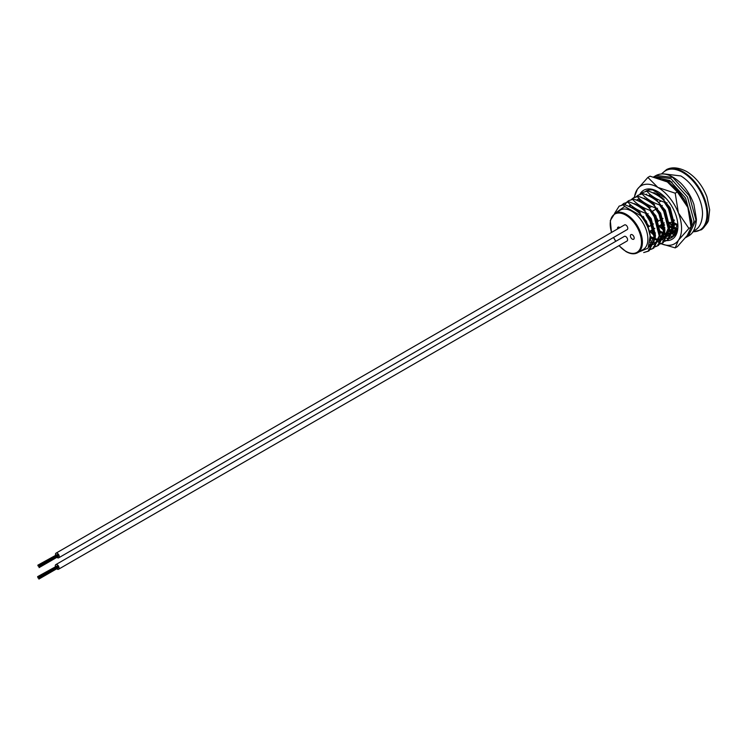 <?xml version="1.0" encoding="UTF-8"?>
<svg xmlns="http://www.w3.org/2000/svg" width="747" height="747" viewBox="0 0 747 747"><rect width="100%" height="100%" fill="white"/><g stroke="black" fill="none" stroke-linecap="round" stroke-linejoin="round"><path stroke-width="1.12" d="M632.289 234.754A2.68 1.55 -120 0 0 630.944 234.623A2.68 1.55 -120 0 0 630.533 236.771A2.68 1.55 -120 0 0 632.289 239.133A2.68 1.55 -120 0 0 633.624 239.264A2.68 1.55 -120 0 0 634.035 237.116A2.68 1.55 -120 0 0 632.289 234.754M619.851 227.639A2.68 1.55 -120 0 0 619.403 227.312A2.68 1.55 -120 0 0 618.058 227.181A2.68 1.55 -120 0 0 617.554 228.965M637.705 252.682L643.158 249.535A22.783 13.157 -120 0 0 646.65 231.281A22.783 13.157 -120 0 0 631.766 211.205A22.783 13.157 -120 0 0 620.374 210.075L614.921 213.222A22.783 13.157 60 0 1 626.313 214.352A22.783 13.157 60 0 1 641.197 234.427A22.783 13.157 60 0 1 637.705 252.682C634.436 254.484 630.533 254.12 625.977 251.58L618.974 245.679M672.141 236.155L674.308 235.501M677.856 227.891L672.001 237.527L669.919 238.424M669.443 238.564L667.379 238.891L668.21 238.414M667.258 240.254L668.089 239.778L674.233 227.163L669.275 208.152L665.091 201.699L664.26 202.176L668.444 208.628L673.402 227.648L667.258 240.254L665.175 241.16M664.699 241.3L662.645 241.626L665.045 240.936M665.53 240.814L667.669 240.011M662.524 242.99L663.355 242.514L669.499 229.899L664.541 210.878L660.357 204.435L659.526 204.911L663.709 211.364L668.668 230.384L662.524 242.99L660.441 243.895M659.965 244.036L657.911 244.362L660.311 243.662M660.796 243.55L662.934 242.747M657.79 245.726L658.621 245.249L664.765 232.634L659.806 213.614L655.623 207.171L654.792 207.647L658.966 214.1L663.924 233.12L657.79 245.726L655.707 246.631M655.231 246.771L653.167 247.098L655.567 246.398M656.062 246.286L658.2 245.483M653.046 248.462L653.877 247.985L660.021 235.37L655.063 216.35L650.88 209.907L650.049 210.383L654.232 216.835L659.19 235.856L653.046 248.462L650.964 249.367M650.488 249.507L648.433 249.834L650.833 249.134M651.319 249.022L653.457 248.209M648.312 251.197L649.143 250.721L655.287 238.106L650.329 219.086L646.146 212.643L645.315 213.119L649.498 219.571L654.456 238.592L648.312 251.197L643.69 252.57L648.723 250.945M656.921 194.995L656.837 193.744M653.074 197.787L653.13 198.319M662.001 218.255L662.43 218.787M653.821 205.229L653.223 203.259M652.187 197.731L652.094 196.48M648.331 200.523L648.396 201.055M657.183 220.879L657.696 221.523M649.087 207.965L648.191 204.874M647.444 200.467L647.36 199.206M643.597 203.259L643.662 203.791M652.448 223.614L652.953 224.259M651.617 224.1L646.015 214.893M644.344 210.701L643.746 208.73M642.709 203.203L642.616 201.942M647.845 190.868L642.831 192.474L647.845 190.868C655.38 193.52 661.132 197.124 665.091 201.699M638.853 205.995L638.918 206.527M647.705 226.35L648.219 226.995M639.609 213.437L639.012 211.466M637.966 205.939L637.882 204.678M641.038 193.875L642.831 192.474M643.102 193.604L638.087 195.21L643.102 193.604C650.646 196.256 656.398 199.86 660.357 204.435M634.119 208.73L634.184 209.263M633.232 208.674L633.148 207.414M636.304 196.61L638.087 195.21M631.56 199.346L633.353 197.936L638.368 196.34L634.184 197.46L637.378 189.252L647.873 177.412L650.021 176.18L667.36 181.951A33.494 19.338 60 0 1 687.866 207.47L677.37 191.96L675.213 193.202L678.388 212.942L688.893 228.442L678.388 240.282L675.213 247.892L661.011 243.709M633.633 199.075L628.619 200.672L633.633 199.075C641.169 201.727 646.921 205.332 650.88 209.907M624.978 204.846L626.481 202.456M626.826 202.082L628.619 200.672M628.89 201.811L623.876 203.408L628.89 201.811C636.435 204.463 642.187 208.068 646.146 212.643M622.083 204.818L623.876 203.408M624.156 204.547L619.142 206.144L624.156 204.547C631.691 207.19 637.443 210.803 641.412 215.379L640.767 215.743A26.799 15.472 -120 0 1 650.235 235.566C649.05 228.218 646.108 221.485 641.412 215.379M614.51 213.483L619.142 206.144M616.21 212.484L624.707 206.471L623.325 205.033M650.404 240.917L650.712 238.013L646.454 221.327L635.314 208.609L628.227 206.144M648.854 246.912L654.204 241.374M655.296 237.172L655.455 235.277L651.188 218.591L640.058 205.873L632.97 203.408M649.675 244.857L653.55 244.194M654.344 243.83L658.938 238.638M660.04 234.437L660.189 232.541L655.922 215.855L644.792 203.137L637.705 200.672M630.673 204.902L629.917 206.91M658.312 241.561L663.672 235.903M664.774 231.701L664.933 229.805L660.665 213.119L649.535 200.401L642.439 197.936M634.819 203.632L634.651 204.174M634.128 207.909L634.128 209.225M650.329 236.416L654.456 238.47M655.259 238.741L658.807 239.376M659.545 239.385L663.028 238.723M663.822 238.368L668.416 233.167M669.508 228.965L669.667 227.069L665.4 210.383L654.269 197.666L647.182 195.2M640.151 199.43L639.395 201.438M638.862 205.173L638.872 206.489M639.74 212.176L640.03 213.194M650.973 230.562L654.101 233.045M659.993 236.005L663.551 236.64M664.279 236.65L667.762 235.987M668.556 235.632L673.15 230.44M674.252 226.229L674.401 224.333L670.143 207.647L659.003 194.93L651.916 192.465M644.288 198.16L644.129 198.702M643.597 202.437L643.606 203.754M644.484 209.44L644.764 210.458M659.825 230.963L663.934 232.999M664.737 233.269L668.079 233.895M669.013 233.914L672.505 233.251M673.29 232.896L677.65 228.227M649.031 195.425L648.863 195.966M648.34 199.701L648.34 201.018M648.872 205.21L649.507 207.722M660.441 225.09L663.579 227.574M669.471 230.534L673.019 231.168M673.757 231.178L677.127 230.562M653.765 192.698L653.606 193.23M653.083 196.704L653.083 198.282M653.961 203.968L654.241 204.986M669.293 225.491L673.411 227.527M674.205 227.798L677.557 228.423M678.239 190.887L675.718 188.543M657.818 194.229L657.818 195.546M672.533 221.738L673.047 222.102M674.037 222.755L677.856 224.688M665.969 198.291L653.532 190.448M664.26 202.176C656.725 199.533 650.973 195.929 647.014 191.353M659.526 204.911C651.991 202.269 646.239 198.655 642.271 194.089M654.792 207.647C647.247 205.005 641.496 201.391 637.536 196.825M650.049 210.383C642.513 207.741 636.761 204.127 632.802 199.561M645.315 213.119C637.77 210.477 632.027 206.863 628.059 202.297M638.368 196.34C645.903 198.991 651.655 202.596 655.623 207.171M648.779 247.061L654.288 235.949L654.297 234.567M649.46 245.511L653.504 244.334M630.179 204.445L629.095 206.527M650.235 242.392L653.933 242.784M654.661 242.728L658.247 241.598M659.097 241.048L663.766 230.478L663.775 229.096M639.423 198.758L637.228 199.57M633.036 207.367L632.961 208.516M650.432 237.845L654.409 239.507M655.184 239.703L658.667 240.048M659.396 239.992L662.981 238.863M663.84 238.312L668.5 227.742L668.509 226.36M639.656 198.973L638.573 201.055M637.77 204.631L637.695 205.78M638.087 210.654L638.489 212.493M654.381 235.51A28.321 16.35 -120 0 1 649.787 231.243L654.297 234.605M659.918 236.967L663.411 237.322M664.139 237.257L667.715 236.127M668.574 235.576L673.234 225.006L673.243 223.624M646.706 194.099L645.884 194.659M642.56 201.419L642.439 203.044M642.831 207.918L643.223 209.758M659.956 232.401L663.887 234.035M664.653 234.231L667.706 234.595M668.873 234.53L672.459 233.391M673.308 232.84L677.818 224.165M647.247 199.16L647.173 200.308M647.565 205.182L647.966 207.022M663.859 230.039A28.321 16.35 60 0 1 659.265 225.771L663.775 229.133M669.396 231.495L672.879 231.85M673.607 231.794L677.071 230.72M652.038 195.947L651.907 197.572M652.299 202.446L652.701 204.286M669.433 226.929L673.355 228.563M674.13 228.769L677.492 229.114M656.725 193.688L656.65 194.836M657.043 199.71L657.183 200.429M671.226 222.307L673.252 223.661M674.168 224.193L677.884 225.771M638.937 251.963L648.125 248.153L650.235 235.566M624.707 206.471L640.767 215.743M667.015 202.67A2.232 1.289 60 0 1 666.754 202.923L666.231 203.221M668.789 222.382A13.399 7.741 -120 0 0 672.337 221.85A13.399 7.741 -120 0 0 672.944 221.439M673.719 220.626A13.399 7.741 -120 0 0 674.177 219.917M663.196 198.263A13.399 7.741 -120 0 0 661.235 198.02M657.425 200.047A13.399 7.741 -120 0 0 656.865 201.055M658.172 212.68A13.399 7.741 -120 0 0 659.284 214.688M661.935 218.18A13.399 7.741 -120 0 0 662.496 218.75M57.986 567.393L38.965 577.954M57.846 567.057L38.695 577.618M57.444 566.366L38.424 576.927M57.22 566.077L38.153 576.945M56.949 566.095L37.892 576.973L38.106 578.057L37.892 576.973M56.763 566.077L37.621 576.637L37.836 577.366L37.621 576.637M56.716 568.784A2.68 1.55 -120 0 0 57.174 569.121A2.68 1.55 -120 0 0 58.518 569.251A2.68 1.55 -120 0 0 58.929 567.104A2.68 1.55 -120 0 0 57.174 564.741A2.68 1.55 -120 0 0 55.838 564.611A2.68 1.55 -120 0 0 55.343 566.403M58.518 569.251L627.041 241.02A2.68 1.55 -120 0 0 627.452 238.872A2.68 1.55 -120 0 0 625.706 236.51A2.68 1.55 -120 0 0 624.361 236.379L55.838 564.611M58.163 555.945L39.087 566.543M58.023 555.609L38.872 566.17M57.622 554.918L38.601 565.479M57.398 554.629L38.33 565.498M57.127 554.648L38.069 565.526L38.284 566.254L38.013 565.563M56.94 554.629L37.798 565.19M56.893 557.337A2.68 1.55 -120 0 0 57.351 557.673A2.68 1.55 -120 0 0 58.696 557.804A2.68 1.55 -120 0 0 59.106 555.656A2.68 1.55 -120 0 0 57.351 553.294A2.68 1.55 -120 0 0 56.016 553.163A2.68 1.55 -120 0 0 55.521 554.965M58.696 557.804L627.219 229.572A2.68 1.55 -120 0 0 627.629 227.424A2.68 1.55 -120 0 0 625.883 225.062A2.68 1.55 -120 0 0 624.539 224.931L56.016 553.163M651.683 206.461L649.022 208.002A28.321 16.35 60 0 1 648.181 204.874M663.868 230.263A26.49 15.295 60 0 1 658.957 225.949M648.536 207.535A26.49 15.295 60 0 1 647.882 204.715M647.36 200.42A26.49 15.295 60 0 1 647.332 199.234M659.993 236.099A26.49 15.295 -120 0 0 663.355 237.518M664.018 237.714A26.49 15.295 -120 0 0 666.884 238.181M667.454 238.2A26.49 15.295 -120 0 0 670.031 237.919M670.573 237.761A26.49 15.295 -120 0 0 677.893 225.566M638.965 211.429A28.321 16.35 -120 0 0 639.544 213.465L640.487 212.932M659.657 238.825A28.321 16.35 -120 0 0 662.58 239.955M663.131 240.114A28.321 16.35 -120 0 0 665.381 240.534M665.764 240.571A28.321 16.35 -120 0 0 666.249 240.609M666.585 240.618A28.321 16.35 -120 0 0 677.903 226.332A28.321 16.35 -120 0 0 657.883 191.652A28.321 16.35 -120 0 0 639.88 194.257M640.618 206.237A26.49 15.295 -120 0 0 640.833 207.834M643.344 216.434A26.49 15.295 -120 0 0 649.124 226.472M652.066 229.927A26.49 15.295 -120 0 0 653.868 231.701M654.942 232.644A26.49 15.295 -120 0 0 655.436 233.055M658.537 192.044A26.49 15.295 -120 0 0 645.875 191.12M640.683 199.907A26.49 15.295 -120 0 0 640.478 201.979M663.859 234.334A26.49 15.295 60 0 1 662.617 233.662A26.49 15.295 60 0 1 659.918 231.878M650.441 221.439A26.49 15.295 60 0 1 647.724 216.546M644.035 204.034A26.49 15.295 60 0 1 643.933 202.624M688.893 228.442L691.04 227.2L687.866 207.47A33.494 19.338 60 0 1 691.04 222.97L691.04 227.2L687.866 234.81L677.37 246.65L675.213 247.892M660.712 243.578L658.555 242.495A33.494 19.338 -120 0 0 660.497 243.457M647.873 177.412L657.883 187.422L675.213 193.202M677.37 191.96L667.36 181.951M634.446 197.32A33.494 19.338 60 0 1 637.378 189.252A33.494 19.338 60 0 1 657.883 187.422A33.494 19.338 60 0 1 678.388 212.942A33.494 19.338 60 0 1 678.388 240.282A33.494 19.338 -120 0 1 661.039 243.69M635.305 210A33.494 19.338 60 0 1 634.959 208.385M654.381 239.796A33.494 19.338 60 0 1 650.32 236.313M675.409 234.185A26.49 15.295 60 0 1 672.842 234.119M672.235 234.026A26.49 15.295 60 0 1 669.163 233.167M674.027 235.772A26.49 15.295 60 0 1 671.768 236.183M671.217 236.211A26.49 15.295 60 0 1 668.444 235.949M667.818 235.809A26.49 15.295 60 0 1 664.606 234.689M673.159 230.403L671.46 229.562A1.606 0.924 120 0 0 670.666 229.646L669.48 230.328M669.48 227.648L672.263 225.669L673.262 226.229L673.122 227.424M669.359 226.042L670.89 226.453M673.103 227.546L671.721 230.337M692.992 231.691A34.287 19.795 -120 0 0 706.354 207.974A34.287 19.795 -120 0 0 682.693 172.408A34.287 19.795 -120 0 0 662.029 173.836M683.103 171.735A34.82 20.104 60 0 1 705.607 201.615A34.82 20.104 60 0 1 701.368 229.777C706.382 224.8 708.782 221.327 708.576 219.366L709.65 209.786L706.923 196.881C702.6 185.658 695.868 177.216 686.717 171.558C678.752 167.431 672.048 166.758 666.595 169.541A34.82 20.104 60 0 1 683.103 171.735M619.086 245.614A22.111 12.764 -120 0 0 625.846 251.281A22.111 12.764 -120 0 0 641.477 242.252A22.111 12.764 -120 0 0 625.846 215.173A22.111 12.764 -120 0 0 611.588 232.41M613.623 237.425A22.111 12.764 -120 0 0 615.827 241.309M670.666 229.646L673.094 230.795M673.785 231.066L676.651 231.878M672.095 182.091L662.617 179.672M653.886 192.717L653.896 193.38M654.353 197.722L654.689 199.365M668.929 223.073L672.263 225.669M656.127 175.452C663.271 171.969 671.525 174.565 680.89 183.239C686.652 189.122 690.975 196.134 693.87 204.304L696.447 219.291C695.877 227.966 693.179 233.559 688.351 236.071L695.971 220.066L689.388 195.863L672.758 177.45L656.127 175.452L653.606 176.936M688.351 236.071L686.437 237.172L694.066 221.168L687.483 196.965L670.853 178.552L654.223 176.553M691.04 227.079L691.815 221.177L685.559 198.067L669.723 180.503L656.239 177.59M648.415 199.748L648.769 201.298M652.43 211.196L657.892 220.16M664.457 227.415L664.923 227.835M687.128 205.658L684.075 198.926L669.723 182.922L664.783 180.615M649.722 194.043L649.853 196.452M650.637 201.139L651.113 202.969M663.878 224.333L664.662 225.08M669.433 231.084L672.73 232.448M673.374 232.644L676.035 233.176M669.676 182.894L666.576 181.521M692.796 231.981L701.368 229.777M633.353 197.936L634.184 197.46M648.835 247.024L650.002 246.351M653.578 244.288L654.745 243.615M663.047 238.825L664.214 238.144M667.79 236.089L668.957 235.408M672.524 233.353L673.691 232.681M614.921 213.222L610.299 220.58L611.466 232.476M613.511 237.49L615.715 241.365M661.571 173.855L666.595 169.541M642.541 216.901L643.382 216.415M647.275 214.165L648.116 213.679M652.019 211.429L655.922 209.179M656.753 208.693L657.593 208.208M661.487 205.957L662.328 205.472M674.27 220.738L673.785 221.019M672.954 221.495L672.337 221.85M649.404 231.467L653.308 229.208M654.139 228.731L654.792 228.349M658.873 225.996L662.785 223.736M663.616 223.26L664.27 222.886M648.004 227.116L651.907 224.856M652.747 224.38L653.532 223.923M657.481 221.644L661.384 219.385M662.216 218.908L663.009 218.451M661.795 196.993L660.731 197.61M644.288 210.738L645.221 210.196M653.765 205.266L654.699 204.725M658.499 202.53L661.16 200.99M663.233 199.794L664.176 199.253M38.639 577.3L57.556 566.375M39.18 578.327L58.089 567.403M38.909 578.71L57.827 567.785M38.909 579.065L57.827 568.15M38.816 565.852L57.734 554.928M39.358 566.88L58.266 555.955M39.087 567.262L58.005 556.338M39.087 567.617L58.005 556.702M655.138 193.062L655.222 194.052M655.922 198.478L656.473 200.738M674.233 227.181L676.773 228.834M693.449 230.982L694.673 230.365C699.528 227.947 702.152 222.373 702.544 213.633C702.376 206.63 700.284 199.542 696.269 192.399C692.077 185.125 686.932 179.644 680.844 175.947L663.952 173.902M673.85 230.702L676.754 231.635M654.372 192.838L654.409 193.632M655.044 198.179L655.455 199.935M669.088 222.429L673.056 225.575M685.802 237.527L686.437 237.172M652.178 211.336L652.813 212.587M655.577 217.34L658.247 221.112M684.261 199.916L675.223 187.693L669.779 183.491"/></g></svg>
